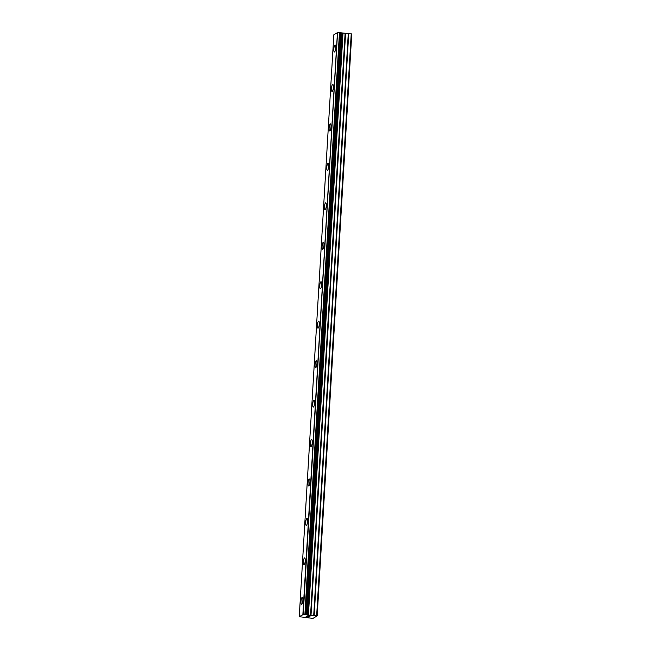 <?xml version="1.0" encoding="UTF-8"?>
<svg xmlns="http://www.w3.org/2000/svg" width="651" height="651" viewBox="0 0 651 651"><rect width="100%" height="100%" fill="white"/><g stroke="black" fill="none" stroke-linecap="round" stroke-linejoin="round"><path stroke-width="0.98" d="M334.378 52.015A3.515 0.903 96.2 0 1 333.8 49.085A3.515 0.903 96.2 0 1 335.135 45.025A3.515 0.903 96.2 0 1 335.713 47.954A3.515 0.903 96.2 0 1 334.37 52.015A3.515 0.903 96.2 0 1 333.8 49.085A3.515 0.903 96.2 0 1 335.135 45.025M332.034 91.466A3.515 0.903 96.2 0 1 331.457 88.536A3.515 0.903 96.2 0 1 332.791 84.475A3.515 0.903 96.2 0 1 333.369 87.405A3.515 0.903 96.2 0 1 332.026 91.466A3.515 0.903 96.2 0 1 331.457 88.536A3.515 0.903 96.2 0 1 332.791 84.475M329.691 130.916A3.515 0.903 96.2 0 1 329.113 127.987A3.515 0.903 96.2 0 1 330.448 123.926A3.515 0.903 96.2 0 1 331.025 126.855A3.515 0.903 96.2 0 1 329.683 130.916A3.515 0.903 96.2 0 1 329.113 127.987A3.515 0.903 96.2 0 1 330.448 123.926M327.339 170.367A3.515 0.903 96.2 0 1 326.769 167.437A3.515 0.903 96.2 0 1 328.104 163.377A3.515 0.903 96.2 0 1 328.682 166.306A3.515 0.903 96.2 0 1 327.339 170.367A3.515 0.903 96.2 0 1 326.769 167.437A3.515 0.903 96.2 0 1 328.104 163.377M324.995 209.817A3.515 0.903 96.2 0 1 324.426 206.888A3.515 0.903 96.2 0 1 325.76 202.827A3.515 0.903 96.2 0 1 326.33 205.757A3.515 0.903 96.2 0 1 324.995 209.817A3.515 0.903 96.2 0 1 324.426 206.888A3.515 0.903 96.2 0 1 325.76 202.827M322.652 249.268A3.515 0.903 96.2 0 1 322.082 246.338A3.515 0.903 96.2 0 1 323.417 242.278A3.515 0.903 96.2 0 1 323.986 245.207A3.515 0.903 96.2 0 1 322.652 249.268A3.515 0.903 96.2 0 1 322.082 246.338A3.515 0.903 96.2 0 1 323.417 242.278M320.308 288.719A3.515 0.903 96.2 0 1 319.739 285.789A3.515 0.903 96.2 0 1 321.073 281.728A3.515 0.903 96.2 0 1 321.643 284.658A3.515 0.903 96.2 0 1 320.308 288.719A3.515 0.903 96.2 0 1 319.739 285.789A3.515 0.903 96.2 0 1 321.073 281.728M317.965 328.169A3.515 0.903 96.2 0 1 317.395 325.24A3.515 0.903 96.2 0 1 318.73 321.179A3.515 0.903 96.2 0 1 319.299 324.108A3.515 0.903 96.2 0 1 317.965 328.169A3.515 0.903 96.2 0 1 317.395 325.24A3.515 0.903 96.2 0 1 318.73 321.179M315.621 367.62A3.515 0.903 96.2 0 1 315.051 364.69A3.515 0.903 96.2 0 1 316.386 360.63A3.515 0.903 96.2 0 1 316.956 363.559A3.515 0.903 96.2 0 1 315.621 367.62A3.515 0.903 96.2 0 1 315.051 364.69A3.515 0.903 96.2 0 1 316.386 360.63M313.277 407.078A3.515 0.903 96.2 0 1 312.708 404.141A3.515 0.903 96.2 0 1 314.042 400.08A3.515 0.903 96.2 0 1 314.612 403.01A3.515 0.903 96.2 0 1 313.277 407.078A3.515 0.903 96.2 0 1 312.708 404.141A3.515 0.903 96.2 0 1 314.042 400.08M310.934 446.529A3.515 0.903 96.2 0 1 310.364 443.591A3.515 0.903 96.2 0 1 311.699 439.531A3.515 0.903 96.2 0 1 312.268 442.468A3.515 0.903 96.2 0 1 310.934 446.529A3.515 0.903 96.2 0 1 310.364 443.591A3.515 0.903 96.2 0 1 311.699 439.531M308.59 485.98A3.515 0.903 96.2 0 1 308.021 483.042A3.515 0.903 96.2 0 1 309.355 478.981A3.515 0.903 96.2 0 1 309.925 481.919A3.515 0.903 96.2 0 1 308.59 485.98A3.515 0.903 96.2 0 1 308.021 483.042A3.515 0.903 96.2 0 1 309.355 478.981M306.247 525.43A3.515 0.903 96.2 0 1 305.677 522.501A3.515 0.903 96.2 0 1 307.012 518.432A3.515 0.903 96.2 0 1 307.581 521.37A3.515 0.903 96.2 0 1 306.247 525.43A3.515 0.903 96.2 0 1 305.677 522.493A3.515 0.903 96.2 0 1 307.012 518.432M303.903 564.881A3.515 0.903 96.2 0 1 303.325 561.951A3.515 0.903 96.2 0 1 304.668 557.883A3.515 0.903 96.2 0 1 305.238 560.82A3.515 0.903 96.2 0 1 303.903 564.881A3.515 0.903 96.2 0 1 303.333 561.951A3.515 0.903 96.2 0 1 304.668 557.891M301.559 604.331A3.515 0.903 96.2 0 1 300.99 601.402A3.515 0.903 96.2 0 1 302.324 597.341A3.515 0.903 96.2 0 1 302.894 600.271A3.515 0.903 96.2 0 1 301.559 604.331A3.515 0.903 96.2 0 1 300.982 601.402A3.515 0.903 96.2 0 1 302.324 597.341M306.344 616.57L307.842 616.587M307.63 616.717L309.306 616.619L306.743 616.342M308.859 616.888L309.298 616.619M306.116 616.587L308.859 616.879M307.207 616.058L307.614 616.18M307.02 616.049L310.096 616.147M303.187 614.552L317.175 615.911L312.944 618.409L299.257 616.7L303.187 614.552L337.438 32.656L333.825 34.796L299.257 616.7M341.034 32.729L306.466 614.642L341.034 32.737L337.763 32.648M341.002 32.705L306.426 614.609L340.994 32.705M317.175 615.911L351.743 33.998L341.034 32.81M316.655 615.708L351.231 33.803M307.63 615.065L342.206 33.152M307.427 615.016L341.995 33.111M302.992 614.552L337.568 32.648M302.87 614.56L337.438 32.656M314.173 615.439L348.741 33.535M313.717 615.423L348.285 33.518M310.991 615.545L345.567 33.64M310.535 615.529L345.103 33.624M308.411 615.293L342.979 33.388M308.045 615.219L342.621 33.315M306.247 614.568L340.815 32.664M305.27 614.463L339.838 32.558M339.594 32.55L305.026 614.454L339.61 32.55M304.896 614.471L339.472 32.566"/></g></svg>
